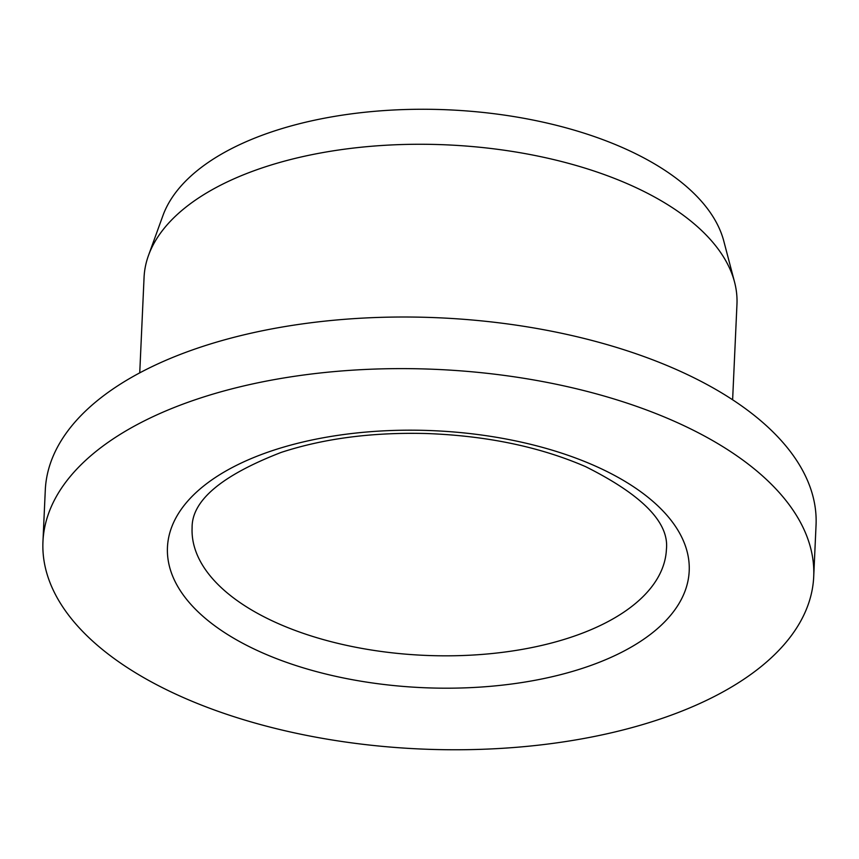 <?xml version="1.0" encoding="UTF-8"?>
<svg xmlns="http://www.w3.org/2000/svg" width="859" height="859" viewBox="0 0 859 859"><rect width="100%" height="100%" fill="white"/><g stroke="black" fill="none" stroke-linecap="round" stroke-linejoin="round"><path stroke-width="1.29" d="M729.087 450.61A385.777 189.968 2.6 0 1 813.709 576.69A385.777 189.968 2.6 0 1 419.707 748.962A385.777 189.968 2.6 0 1 42.95 541.685A385.777 189.968 2.6 0 1 304.623 374.878A385.777 189.968 2.6 0 1 729.087 450.61M139.738 372.87L144.065 277.393A296.752 146.127 2.6 0 1 148.5 255.424A296.752 146.127 2.6 0 1 255.037 170.383A296.752 146.127 2.6 0 1 671.867 207.341A296.752 146.127 2.6 0 1 734.542 282.031A296.752 146.127 2.6 0 1 736.958 304.322L732.62 399.789M42.95 541.685L45.291 490.092A385.777 189.968 2.6 0 1 306.964 323.274A385.777 189.968 2.6 0 1 731.428 399.006A385.777 189.968 2.6 0 1 816.05 525.085L813.709 576.69M148.5 255.424L162.899 215.663A284.028 139.867 2.6 0 1 372.001 111.552A284.028 139.867 2.6 0 1 663.824 169.631A284.028 139.867 2.6 0 1 723.804 241.132L734.542 282.031M591.54 665.21A261.136 128.592 -177.4 0 0 523.034 442.525A261.136 128.592 -177.4 0 0 170.404 569.828A261.136 128.592 -177.4 0 0 591.54 665.21M192.105 527.78A237.395 116.899 -177.4 0 0 324.23 639.837A237.395 116.899 -177.4 0 0 577.645 634.93A237.395 116.899 -177.4 0 0 666.423 549.32C669.268 522.605 642.328 495.052 585.623 466.652C539.86 446.83 486.967 435.792 426.923 433.537C372.666 432.098 324.079 438.391 281.172 452.414C221.397 475.575 191.718 500.7 192.105 527.78"/></g></svg>
